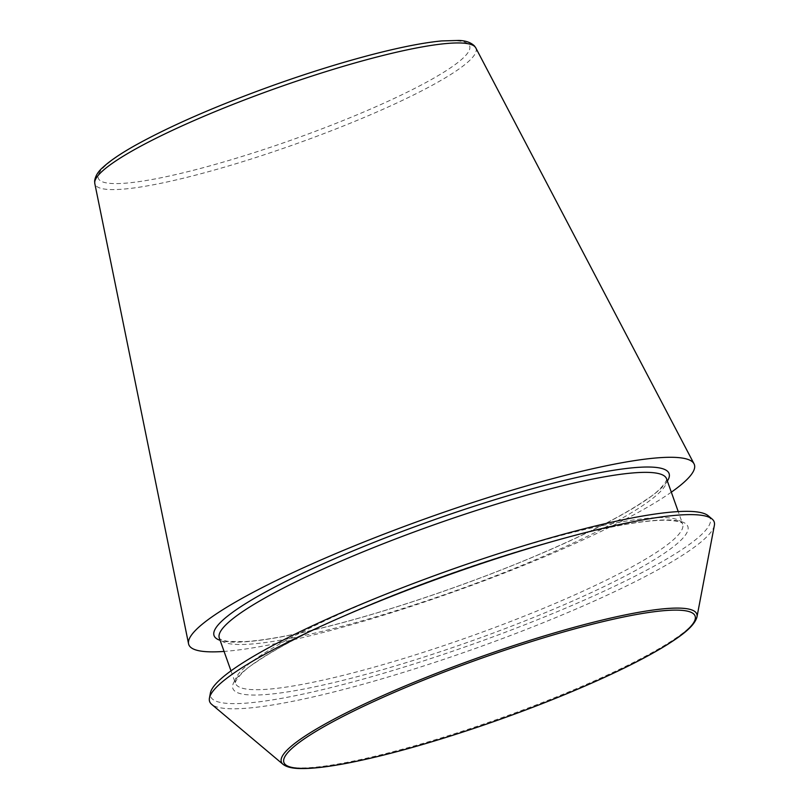 <?xml version="1.0" encoding="UTF-8"?>
<svg xmlns="http://www.w3.org/2000/svg" width="809" height="809" viewBox="0 0 809 809"><rect width="100%" height="100%" fill="white"/><g stroke="black" fill="none" stroke-linecap="round" stroke-linejoin="round"><path stroke-width="0.61" stroke-dasharray="4.04 3.03" d="M671.328 492.175A268.345 39.196 -19.6 0 1 454.719 591.51A268.345 39.196 -19.6 0 1 224.073 651.427M714.377 525.344A267.789 39.115 -19.6 0 1 475.035 648.565A267.789 39.115 -19.6 0 1 211.675 704.356M708.199 515.748A265.17 38.741 -19.6 0 1 473.396 643.974A265.17 38.741 -19.6 0 1 210.401 693M475.773 47.862A202.24 29.549 -19.6 0 1 295.406 144.103A202.24 29.549 -19.6 0 1 94.805 183.522M373.384 54.304A197.133 28.8 -19.6 0 1 380.564 104.664A197.133 28.8 -19.6 0 1 98.101 177.424A197.133 28.8 -19.6 0 1 373.384 54.304M696.974 616.923A220.503 32.208 -19.6 0 1 499.891 718.382A220.503 32.208 -19.6 0 1 283.039 764.323M667.374 481.072A241.507 35.283 -19.6 0 1 453.404 587.819A241.507 35.283 -19.6 0 1 220.119 640.334M666.565 478.797A237.381 34.676 -19.6 0 1 454.567 591.096A237.381 34.676 -19.6 0 1 219.31 638.058C220.523 637.785 215.942 639.12 228.36 641.416L244.652 641.628C266.262 640.283 296.428 634.6 335.128 624.578C395.793 608.853 471.566 582.945 534.324 556.45C585.999 534.557 623.81 515.272 647.756 498.597C663.532 488.737 668.426 477.239 666.565 478.797M473.113 562.053A237.381 34.676 -19.6 0 1 566.644 534.001A237.381 34.676 -19.6 0 1 682.654 524.01A237.381 34.676 -19.6 0 1 470.666 636.309A237.381 34.676 -19.6 0 1 235.409 683.261A237.381 34.676 -19.6 0 1 421.853 580.306M569.89 536.64A241.507 35.283 -19.6 0 1 578.688 598.336A241.507 35.283 -19.6 0 1 232.638 687.478A241.507 35.283 -19.6 0 1 569.89 536.64M230.99 670.853L235.409 683.261C233.548 684.829 238.443 673.331 254.218 663.471C278.165 646.796 315.975 627.501 367.65 605.617C431.349 578.718 508.436 552.446 569.546 536.782C614.304 525.375 646.927 519.853 667.425 520.227C686.659 521.583 681.562 524.687 682.654 524.01L678.235 511.591"/><path stroke-width="1.21" d="M224.073 651.427A268.345 39.196 -19.6 0 1 188.558 643.812A268.345 39.196 -19.6 0 1 309.18 565.178A268.345 39.196 -19.6 0 1 563.216 475.864A268.345 39.196 -19.6 0 1 694.031 463.82A268.345 39.196 -19.6 0 1 671.328 492.175M283.039 764.323L211.675 704.356A267.789 39.115 -19.6 0 1 209.44 698.066A267.789 39.115 -19.6 0 1 583.309 533.151A267.789 39.115 -19.6 0 1 712.142 519.065A267.789 39.115 -19.6 0 1 714.377 525.344L696.974 616.923C694.395 626.56 680.733 636.127 666.788 644.925C649.152 655.866 625.832 667.829 596.85 680.824C560.849 696.883 521.886 712.062 479.949 726.361C428.992 743.592 384.791 755.859 347.324 763.17C327.999 766.861 312.678 768.661 301.342 768.55C292.767 768.56 286.669 767.154 283.039 764.323A220.503 32.208 -19.6 0 1 371.058 700.948A220.503 32.208 -19.6 0 1 589.053 623.355A220.503 32.208 -19.6 0 1 696.974 616.923M209.44 698.066L210.401 693A265.17 38.741 -19.6 0 1 580.619 529.693A265.17 38.741 -19.6 0 1 708.199 515.748L712.142 519.065M377.176 56.943A202.24 29.549 -19.6 0 1 475.773 47.862L474.387 45.88C470.747 42.412 465.549 40.602 458.794 40.45L441.684 40.925C424.169 42.584 401.547 46.983 373.809 54.112C342.632 62.182 309.372 72.497 274.018 85.066C216.559 105.716 170.011 125.992 134.355 145.873C120.389 153.771 110.034 160.829 103.269 167.048C98.132 171.427 95.25 176.119 94.623 181.105L94.805 183.522A202.24 29.549 -19.6 0 1 185.716 124.252A202.24 29.549 -19.6 0 1 377.176 56.943M588.467 625.215A218.268 31.885 -19.6 0 1 596.415 680.976A218.268 31.885 -19.6 0 1 283.666 761.532A218.268 31.885 -19.6 0 1 588.467 625.215M220.119 640.334A241.507 35.283 -19.6 0 1 303.092 573.015A241.507 35.283 -19.6 0 1 551.05 483.731A241.507 35.283 -19.6 0 1 667.374 481.072M230.99 670.853L219.31 638.058A237.381 34.676 -19.6 0 1 323.853 568.687A237.381 34.676 -19.6 0 1 550.545 488.788A237.381 34.676 -19.6 0 1 666.565 478.797L678.235 511.591M421.853 580.306A237.381 34.676 -19.6 0 1 473.113 562.053M94.805 183.522L188.558 643.812M475.773 47.862L694.031 463.82"/></g></svg>
